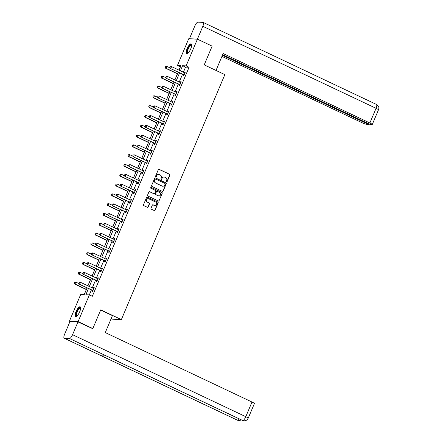 <?xml version="1.0" encoding="UTF-8"?>
<svg xmlns="http://www.w3.org/2000/svg" width="443" height="443" viewBox="0 0 443 443"><rect width="100%" height="100%" fill="white"/><g stroke="black" fill="none" stroke-linecap="round" stroke-linejoin="round"><path stroke-width="0.66" d="M166.529 181.935A0.471 0.443 92.6 0 0 167.116 181.696L169.885 175.14A0.676 0.637 92.6 0 0 169.569 174.254L159.159 169.326A0.676 0.637 92.6 0 0 158.317 169.669L155.548 176.22A0.471 0.443 92.6 0 0 155.936 176.884A0.471 0.443 92.6 0 0 156.362 176.602L156.717 175.755A2.16 2.032 92.6 0 1 159.402 174.658L160.272 175.068A2.16 2.032 92.6 0 1 161.285 177.92L160.931 178.767A0.471 0.443 92.6 0 0 161.313 179.432A0.471 0.443 92.6 0 0 161.739 179.149L162.099 178.302A2.16 2.032 92.6 0 1 164.779 177.206L165.649 177.615A2.16 2.032 92.6 0 1 166.668 180.467L166.308 181.314A0.471 0.443 92.6 0 0 166.529 181.935M166.574 181.957A0.471 0.443 92.6 0 0 166.884 181.685L169.652 175.129A0.676 0.637 92.6 0 0 169.331 174.243L158.921 169.315A0.676 0.637 92.6 0 0 158.81 169.27M155.814 176.862A0.471 0.443 92.6 0 0 156.124 176.596L156.717 175.755M161.197 179.409A0.471 0.443 92.6 0 0 161.501 179.138L162.099 178.302M76.035 311.579A5.366 1.706 115.3 0 1 80.166 306.811A5.366 1.706 115.3 0 1 79.701 311.745A5.366 1.706 115.3 0 1 75.576 316.507A5.366 1.706 115.3 0 1 76.035 311.579M187.112 48.625A5.366 1.706 115.3 0 1 191.238 43.863A5.366 1.706 115.3 0 1 190.778 48.791A5.366 1.706 115.3 0 1 186.647 53.559A5.366 1.706 115.3 0 1 187.112 48.625M150.997 208.282A0.676 0.637 92.6 0 0 151.312 209.174L154.23 210.552A0.676 0.637 92.6 0 0 155.072 210.209L158.145 202.933A0.676 0.637 92.6 0 0 157.83 202.041L147.419 197.113A0.676 0.637 92.6 0 0 146.578 197.456L143.504 204.738A0.676 0.637 92.6 0 0 143.82 205.63L147.353 207.296A0.676 0.637 92.6 0 0 148.189 206.953L149.507 203.841A0.676 0.637 92.6 0 0 149.186 202.949L147.436 202.119A1.805 1.694 92.6 0 1 148.217 198.663A1.805 1.694 92.6 0 1 148.831 198.818L155.687 202.063A1.805 1.694 92.6 0 1 154.906 205.519A1.805 1.694 92.6 0 1 154.291 205.364L153.151 204.821A0.676 0.637 92.6 0 0 152.309 205.164L150.997 208.282M180.434 66.876L177.427 65.481L188.712 38.774L197.406 39.167L212.136 46.138L204.223 64.866L224.85 74.629L121.365 319.602L100.744 309.84L92.831 328.568L78.101 321.596L69.407 321.203L80.692 294.495L84.214 294.656L87.077 287.878M197.406 39.167L186.121 65.874L182.599 65.714L180.445 70.814M88.473 288.537L85.859 294.728L89.386 294.888L92.332 296.284L189.067 67.27L186.121 65.874M89.386 294.888L78.101 321.596M162.337 191.37A0.676 0.637 92.6 0 0 163.174 191.027L166.252 183.745A0.676 0.637 92.6 0 0 165.931 182.859L155.521 177.931A0.676 0.637 92.6 0 0 154.685 178.274L151.611 185.551A0.676 0.637 92.6 0 0 151.927 186.442L162.337 191.37M162.199 193.342L159.126 200.618A0.676 0.637 92.6 0 1 158.284 200.961L147.873 196.033A0.676 0.637 92.6 0 1 147.558 195.141L148.87 192.029A0.676 0.637 92.6 0 1 149.712 191.686L153.931 193.685A0.676 0.637 92.6 0 0 154.773 193.342L155.648 191.276A0.676 0.637 92.6 0 0 155.327 190.385L150.93 188.303A0.471 0.443 92.6 0 1 151.135 187.4A0.471 0.443 92.6 0 1 151.296 187.439L161.883 192.45A0.676 0.637 92.6 0 1 162.199 193.342L159.126 200.618M111.215 318.517L112.672 319.209L121.365 319.602M189.067 67.27L185.545 67.109L183.391 72.209M182.533 74.247L179.249 82.01M178.391 84.048L175.107 91.817M174.249 93.855L170.965 101.619M170.106 103.656L166.828 111.426M165.964 113.463L162.686 121.227M161.822 123.265L158.544 131.034M157.68 133.072L154.402 140.835M153.544 142.873L150.26 150.642M149.402 152.68L146.118 160.444M145.26 162.481L141.976 170.25M141.118 172.283L137.834 180.052M136.976 182.09L133.692 189.859M132.834 191.891L129.555 199.66M128.691 201.698L125.413 209.467M124.549 211.499L121.271 219.268M120.407 221.306L117.129 229.075M116.271 231.108L112.987 238.877M112.129 240.914L108.845 248.684M107.987 250.716L104.703 258.485M103.845 260.523L100.561 268.292M99.703 270.324L96.424 278.093M95.561 280.131L92.282 287.9M91.419 289.932L89.331 294.883M183.557 74.789L183.169 75.714L183.756 75.742L185.346 71.971L184.759 71.943L184.438 72.702M179.415 84.596L179.027 85.516L179.614 85.543L181.209 81.772L180.622 81.745L180.295 82.509M175.273 94.398L174.885 95.323L175.472 95.35L177.067 91.579L176.48 91.551L176.153 92.31M171.131 104.205L170.743 105.124L171.33 105.152L172.925 101.381L172.338 101.353L172.017 102.117M166.994 114.006L166.601 114.931L167.188 114.953L168.783 111.187L168.196 111.16L167.875 111.918M162.852 123.813L162.459 124.732L163.046 124.76L164.641 120.989L164.054 120.961L163.733 121.725M158.71 133.614L158.317 134.539L158.91 134.561L160.499 130.79L159.912 130.768L159.591 131.527M154.568 143.416L154.181 144.34L154.768 144.368L156.357 140.597L155.77 140.569L155.449 141.334M150.426 153.223L150.039 154.147L150.626 154.17L152.215 150.399L151.628 150.376L151.307 151.135M146.284 163.024L145.897 163.949L146.483 163.976L148.078 160.205L147.486 160.178L147.165 160.942M142.142 172.831L141.754 173.756L142.341 173.778L143.936 170.007L143.349 169.985L143.023 170.743M138 182.632L137.612 183.557L138.199 183.585L139.794 179.814L139.207 179.786L138.886 180.55M133.864 192.439L133.47 193.364L134.057 193.386L135.652 189.615L135.065 189.593L134.744 190.352M129.721 202.241L129.328 203.165L129.915 203.193L131.51 199.422L130.923 199.394L130.602 200.158M125.579 212.047L125.186 212.972L125.773 212.994L127.368 209.223L126.781 209.201L126.46 209.96M121.437 221.849L121.05 222.774L121.637 222.801L123.226 219.03L122.639 219.003L122.318 219.767M117.295 231.656L116.908 232.575L117.495 232.603L119.084 228.832L118.497 228.809L118.176 229.568M113.153 241.457L112.766 242.382L113.353 242.41L114.942 238.639L114.355 238.611L114.034 239.375M109.011 251.264L108.624 252.183L109.211 252.211L110.805 248.44L110.218 248.412L109.892 249.176M104.869 261.065L104.482 261.99L105.069 262.018L106.663 258.247L106.076 258.219L105.75 258.983M100.733 270.872L100.339 271.792L100.926 271.819L102.521 268.048L101.934 268.021L101.613 268.785M96.591 280.674L96.197 281.598L96.784 281.626L98.379 277.855L97.792 277.827L97.471 278.592M92.449 290.481L92.055 291.4L92.642 291.428L94.237 287.657L93.65 287.629L93.329 288.393M180.379 66.876L179 70.132M177.433 73.843L174.858 79.934M173.291 83.649L170.721 89.741M169.148 93.451L166.579 99.542M165.006 103.258L162.437 109.349M160.87 113.059L158.295 119.15M156.728 122.866L154.153 128.957M152.586 132.667L150.011 138.759M148.444 142.474L145.869 148.566M144.302 152.276L141.727 158.367M140.16 162.083L137.585 168.174M136.018 171.884L133.448 177.975M131.876 181.691L129.306 187.777M127.734 191.492L125.164 197.584M123.597 201.294L121.022 207.385M119.455 211.101L116.88 217.192M115.313 220.902L112.738 226.993M111.171 230.709L108.596 236.8M107.029 240.51L104.454 246.601M102.887 250.317L100.317 256.408M98.745 260.119L96.175 266.21M94.603 269.925L92.033 276.017M90.466 279.727L87.891 285.818M86.324 289.534L84.159 294.65M70.155 321.557L69.407 321.203M92.831 328.568L91.95 328.529M179.05 70.155L180.954 65.642L177.427 65.481M87.936 285.84L91.219 278.077M92.078 276.039L95.361 268.27M96.22 266.232L99.503 258.468M100.362 256.431L103.645 248.661M104.504 246.624L107.782 238.86M108.646 236.822L111.924 229.053M112.788 227.015L116.066 219.252M116.93 217.214L120.208 209.445M121.066 207.407L124.35 199.643M125.208 197.606L128.492 189.837M129.35 187.799L132.634 180.035M133.493 177.997L136.776 170.228M137.635 168.196L140.918 160.427M141.777 158.389L145.055 150.62M145.919 148.588L149.197 140.819M150.061 138.781L153.339 131.012M154.197 128.979L157.481 121.21M158.339 119.173L161.623 111.403M162.481 109.371L165.765 101.602M166.623 99.564L169.907 91.795M170.765 89.763L174.049 81.994M174.907 79.956L178.186 72.187M179.587 72.851L176.303 80.62M175.445 82.653L172.161 90.422M171.303 92.46L168.019 100.229M167.161 102.261L163.877 110.03M163.018 112.068L159.74 119.837M158.876 121.869L155.598 129.638M154.734 131.676L151.456 139.44M150.598 141.478L147.314 149.247M146.456 151.284L143.172 159.048M142.314 161.086L139.03 168.855M138.172 170.893L134.888 178.656M134.03 180.694L130.746 188.463M129.888 190.501L126.609 198.265M125.746 200.302L122.467 208.072M121.603 210.109L118.325 217.873M117.461 219.911L114.183 227.68M113.325 229.718L110.041 237.481M109.183 239.519L105.899 247.288M105.041 249.326L101.757 257.09M100.899 259.127L97.615 266.896M96.757 268.929L93.479 276.698M92.615 278.736L89.336 286.505M185.545 67.109L182.599 65.714M184.759 71.943L185.257 72.176M180.622 81.745L181.121 81.983M176.48 91.551L176.978 91.784M172.338 101.353L172.836 101.591M168.196 111.16L168.694 111.392M164.054 120.961L164.552 121.199M159.912 130.768L160.41 131.001M155.77 140.569L156.268 140.808M151.628 150.376L152.126 150.609M147.486 160.178L147.99 160.416M143.349 169.985L143.848 170.217M139.207 179.786L139.706 180.024M135.065 189.593L135.564 189.826M130.923 199.394L131.421 199.632M126.781 209.201L127.279 209.434M122.639 219.003L123.137 219.241M118.497 228.809L118.995 229.042M114.355 238.611L114.853 238.849M110.218 248.412L110.717 248.65M106.076 258.219L106.575 258.457M101.934 268.021L102.433 268.259M97.792 277.827L98.291 278.066M93.65 287.629L94.149 287.867M163.927 177.017A2.16 2.032 92.6 0 0 161.861 178.291M158.55 174.47A2.16 2.032 92.6 0 0 156.484 175.744M162.448 191.409A0.676 0.637 92.6 0 0 162.941 191.016L166.014 183.734A0.676 0.637 92.6 0 0 165.699 182.848L155.288 177.92A0.676 0.637 92.6 0 0 155.172 177.876M165.156 184.044A0.471 0.443 92.6 0 0 164.934 183.419L155.792 179.094A0.471 0.443 92.6 0 0 155.205 179.332L154.828 180.229A2.16 2.032 92.6 0 0 155.847 183.081L162.094 186.038A2.16 2.032 92.6 0 0 164.779 184.936L165.156 184.044M155.515 179.066A0.471 0.443 92.6 0 0 154.972 179.321L155.205 179.332M162.708 186.21A2.16 2.032 92.6 0 1 161.856 186.027L155.609 183.07A2.16 2.032 92.6 0 1 154.596 180.218L154.972 179.321M158.4 201A0.676 0.637 92.6 0 0 158.887 200.607M154.048 193.724A0.676 0.637 92.6 0 1 153.699 193.674L149.479 191.675A0.676 0.637 92.6 0 0 149.363 191.636M161.966 193.331A0.676 0.637 92.6 0 0 161.645 192.439L151.063 187.428A0.471 0.443 92.6 0 0 151.019 187.411M158.317 195.756A1.805 1.694 92.6 0 0 160.659 194.521A1.805 1.694 92.6 0 0 159.707 192.456L157.293 191.315A0.676 0.637 92.6 0 0 156.457 191.658L155.582 193.724A0.676 0.637 92.6 0 0 155.903 194.615L158.079 195.745A1.805 1.694 92.6 0 0 158.815 195.9M156.944 191.265A0.676 0.637 92.6 0 0 156.218 191.647L156.457 191.658M158.079 195.745L155.665 194.604A0.676 0.637 92.6 0 1 155.349 193.713L156.218 191.647M154.79 205.508A1.805 1.694 92.6 0 1 154.059 205.353L152.913 204.81A0.676 0.637 92.6 0 0 152.802 204.771M148.1 198.663A1.805 1.694 92.6 0 0 147.203 202.108L147.436 202.119M147.464 207.335A0.676 0.637 92.6 0 0 147.956 206.942L149.269 203.83A0.676 0.637 92.6 0 0 148.953 202.938L147.203 202.108M154.347 210.597A0.676 0.637 92.6 0 0 154.84 210.203L157.913 202.922A0.676 0.637 92.6 0 0 157.592 202.03L147.181 197.102A0.676 0.637 92.6 0 0 147.07 197.063M165.688 66.511L165.361 67.458L165.688 66.511L166.9 66.417L166.103 68.3L177.543 73.715M165.361 67.458L166.103 68.3L165.682 68.283L177.482 73.865M170.118 67.934L166.9 66.417L165.76 66.516M165.289 67.452L165.682 68.283M170.389 66.727L169.99 67.668L170.389 66.727L171.596 66.627L184.559 72.763A0.687 0.648 92.6 0 0 184.753 72.818L184.98 72.846M184.1 74.922L183.934 74.762A0.687 0.648 92.6 0 0 183.767 74.645L170.378 68.493L169.99 67.668M183.983 75.194L183.507 74.745A0.687 0.648 92.6 0 0 183.341 74.629L170.378 68.493M170.455 66.727L171.596 66.627L170.804 68.51L170.057 67.668M187.921 53.127A4.64 1.479 115.3 0 1 187.145 50.989A4.64 1.479 115.3 0 1 189.454 46.017A4.64 1.479 115.3 0 1 191.708 45.12M191.703 45.308A4.297 1.368 -64.7 0 0 191.548 45.186A4.297 1.368 -64.7 0 0 189.41 46.831A4.297 1.368 -64.7 0 0 187.611 50.978A4.297 1.368 -64.7 0 0 187.871 52.955A4.297 1.368 -64.7 0 0 188.065 52.999M191.47 44.062A5.327 1.694 -64.7 0 0 186.808 51.299A5.327 1.694 -64.7 0 0 186.952 53.609M76.844 316.075A4.64 1.479 115.3 0 1 76.074 313.943A4.64 1.479 115.3 0 1 78.383 308.965A4.64 1.479 115.3 0 1 80.637 308.068M80.632 308.256A4.297 1.368 -64.7 0 0 80.476 308.14A4.297 1.368 -64.7 0 0 78.339 309.784A4.297 1.368 -64.7 0 0 76.534 313.926A4.297 1.368 -64.7 0 0 76.8 315.909A4.297 1.368 -64.7 0 0 76.988 315.948M80.399 307.01A5.327 1.694 -64.7 0 0 75.736 314.248A5.327 1.694 -64.7 0 0 75.88 316.562M216.007 70.443L223.145 53.537L369.866 122.988L376.063 108.313L202.828 26.309L197.428 39.1L211.837 45.994M221.943 56.388L361.876 122.628A4.125 0.515 -157.1 0 0 366.821 124.361L368.57 124.444L222.419 55.259M202.828 26.309A4.231 1.346 -64.7 0 0 203.193 22.421A4.231 1.346 -64.7 0 0 203.016 22.383L197.921 22.15A4.231 1.346 -64.7 0 0 194.842 25.949L189.438 38.74L197.428 39.1M222.668 54.666L370.243 124.516L371.993 124.594A4.125 0.515 -157.1 0 0 372.258 124.527A4.125 0.515 -157.1 0 0 369.866 122.988M368.825 123.846L368.57 124.444M100.666 310.028L112.444 315.604L105.279 332.577L251.995 402.022A4.125 0.515 22.9 0 1 254.387 403.567L248.185 418.242A4.125 0.515 22.9 0 0 245.799 416.697L251.995 402.022M64.385 338.269L99.741 355.004L104.836 355.231L69.485 338.496L64.385 338.269A4.231 1.346 -64.7 0 1 64.207 338.225A4.231 1.346 -64.7 0 1 64.573 334.338L69.977 321.546L77.962 321.911L92.482 328.556M69.485 338.496A4.231 1.346 -64.7 0 0 72.563 334.698L77.962 321.911M104.753 355.231L242.554 420.457A4.231 1.346 -64.7 0 0 242.72 420.501L244.126 420.85C248.196 420.224 247.454 418.934 248.185 418.242M64.207 338.225L237.442 420.224A4.231 1.346 -64.7 0 0 237.62 420.269L239.104 420.623L241.474 419.947M161.545 76.318L161.219 77.259L161.545 76.318L162.758 76.218L161.961 78.101L173.401 83.517M161.219 77.259L161.961 78.101L161.54 78.084L173.34 83.672M165.975 77.741L162.758 76.218L161.617 76.318M161.147 77.259L161.54 78.084M157.403 86.119L157.077 87.066L157.403 86.119L158.616 86.02L157.819 87.908L169.259 93.323M157.077 87.066L157.819 87.908L157.398 87.891L169.198 93.473M161.833 87.542L158.616 86.02L157.475 86.125M157.005 87.061L157.398 87.891M166.247 76.528L165.848 77.47L166.247 76.528L167.46 76.429L180.417 82.564A0.687 0.648 92.6 0 0 180.611 82.619L180.838 82.647M179.958 84.729L179.792 84.569A0.687 0.648 92.6 0 0 179.625 84.452L166.236 78.295L165.848 77.47M179.841 85.001L179.365 84.547A0.687 0.648 92.6 0 0 179.199 84.43L166.236 78.295M166.313 76.534L167.46 76.429L166.662 78.317L165.915 77.475M162.105 86.33L161.706 87.277L162.105 86.33L163.317 86.235L176.281 92.371A0.687 0.648 92.6 0 0 176.469 92.426L176.696 92.454M175.816 94.531L175.649 94.37A0.687 0.648 92.6 0 0 175.483 94.254L162.094 88.102L161.706 87.277M175.705 94.802L175.223 94.353A0.687 0.648 92.6 0 0 175.057 94.237L162.094 88.102M162.177 86.335L163.317 86.235L162.52 88.118L161.778 87.277M153.261 95.926L152.935 96.867L153.261 95.926L154.474 95.826L153.677 97.709L165.117 103.125M152.935 96.867L153.677 97.709L153.256 97.693L165.056 103.28M157.691 97.349L154.474 95.826L153.333 95.926M152.863 96.867L153.256 97.693M149.119 105.727L148.793 106.674L149.119 105.727L150.332 105.628L149.535 107.516L160.981 112.932M148.793 106.674L149.535 107.516L149.114 107.494L160.914 113.081M153.549 107.151L150.332 105.628L149.191 105.733M148.726 106.669L149.114 107.494M144.983 115.534L144.651 116.476L144.983 115.534L146.19 115.435L145.398 117.317L156.839 122.733M144.651 116.476L145.398 117.317L144.972 117.301L156.772 122.888M149.407 116.958L146.19 115.435L145.049 115.534M144.584 116.476L144.972 117.301M157.963 96.137L157.564 97.078L157.963 96.137L159.175 96.037L172.139 102.172A0.687 0.648 92.6 0 0 172.327 102.228L172.554 102.255M171.674 104.338L171.507 104.177A0.687 0.648 92.6 0 0 171.341 104.061L157.957 97.903L157.564 97.078M171.563 104.609L171.087 104.155A0.687 0.648 92.6 0 0 170.92 104.039L157.957 97.903M158.035 96.142L159.175 96.037L158.378 97.925L157.636 97.083M153.821 105.938L153.422 106.885L153.821 105.938L155.033 105.844L167.997 111.979A0.687 0.648 92.6 0 0 168.185 112.035L168.412 112.062M167.537 114.139L167.365 113.978A0.687 0.648 92.6 0 0 167.199 113.862L153.815 107.71L153.422 106.885M167.421 114.41L166.945 113.962A0.687 0.648 92.6 0 0 166.778 113.845L153.815 107.71M153.893 105.943L155.033 105.844L154.236 107.727L153.494 106.885M149.679 115.745L149.28 116.686L149.679 115.745L150.891 115.645L163.855 121.781A0.687 0.648 92.6 0 0 164.043 121.836L164.27 121.864M163.395 123.94L163.223 123.78A0.687 0.648 92.6 0 0 163.057 123.669L149.673 117.511L149.28 116.686M163.279 124.217L162.802 123.763A0.687 0.648 92.6 0 0 162.636 123.647L149.673 117.511M149.751 115.745L150.891 115.645L150.094 117.533L149.352 116.692M140.841 125.336L140.514 126.283L140.841 125.336L142.053 125.236L141.256 127.124L152.697 132.54M140.514 126.283L141.256 127.124L140.83 127.102L152.63 132.69M145.265 126.759L142.053 125.236L140.907 125.341M140.442 126.277L140.83 127.102M145.537 125.546L145.138 126.493L145.537 125.546L146.749 125.452L159.713 131.588A0.687 0.648 92.6 0 0 159.906 131.643L160.128 131.671M159.253 133.747L159.081 133.587A0.687 0.648 92.6 0 0 158.915 133.47L145.531 127.318L145.138 126.493M159.137 134.019L158.66 133.564A0.687 0.648 92.6 0 0 158.494 133.454L145.531 127.318M145.609 125.552L146.749 125.452L145.952 127.335L145.21 126.493M136.699 135.143L136.372 136.084L136.699 135.143L137.911 135.043L137.114 136.926L148.555 142.341M136.372 136.084L137.114 136.926L136.688 136.909L148.488 142.496M141.129 136.566L137.911 135.043L136.771 135.143M136.3 136.084L136.688 136.909M141.395 135.353L140.996 136.294L141.395 135.353L142.607 135.253L155.571 141.389A0.687 0.648 92.6 0 0 155.764 141.444L155.991 141.472M155.111 143.549L154.939 143.388A0.687 0.648 92.6 0 0 154.773 143.277L141.389 137.12L140.996 136.294M154.995 143.825L154.518 143.371A0.687 0.648 92.6 0 0 154.352 143.255L141.389 137.12M141.467 135.353L142.607 135.253L141.81 137.142L141.068 136.3M132.557 144.944L132.23 145.891L132.557 144.944L133.769 144.844L132.972 146.733L144.412 152.148M132.23 145.891L132.972 146.733L132.551 146.711L144.346 152.298M136.987 146.367L133.769 144.844L132.629 144.95M132.158 145.885L132.551 146.711M137.258 145.154L136.859 146.101L137.258 145.154L138.465 145.06L151.428 151.196A0.687 0.648 92.6 0 0 151.622 151.251L151.849 151.279M150.969 153.356L150.797 153.195A0.687 0.648 92.6 0 0 150.631 153.079L137.247 146.926L136.859 146.101M150.853 153.627L150.376 153.173A0.687 0.648 92.6 0 0 150.21 153.062L137.247 146.926M137.324 145.16L138.465 145.06L137.673 146.943L136.926 146.101M128.415 154.745L128.088 155.692L128.415 154.745L129.627 154.651L128.83 156.534L140.27 161.95M128.088 155.692L128.83 156.534L128.409 156.517L140.209 162.105M132.845 156.174L129.627 154.651L128.487 154.751M128.016 155.692L128.409 156.517M133.116 154.961L132.717 155.903L133.116 154.961L134.323 154.862L147.286 160.997A0.687 0.648 92.6 0 0 147.48 161.053L147.707 161.08M146.827 163.157L146.661 162.996A0.687 0.648 92.6 0 0 146.495 162.886L133.105 156.728L132.717 155.903M146.711 163.434L146.234 162.98A0.687 0.648 92.6 0 0 146.068 162.863L133.105 156.728M133.182 154.961L134.323 154.862L133.531 156.75L132.784 155.908M124.273 164.552L123.946 165.499L124.273 164.552L125.485 164.453L124.688 166.341L136.128 171.757M123.946 165.499L124.688 166.341L124.267 166.319L136.067 171.906M128.703 165.975L125.485 164.453L124.345 164.558M123.874 165.494L124.267 166.319M128.974 164.763L128.575 165.71L128.974 164.763L130.187 164.669L143.15 170.804A0.687 0.648 92.6 0 0 143.338 170.86L143.565 170.887M142.685 172.964L142.519 172.803A0.687 0.648 92.6 0 0 142.353 172.687L128.963 166.535L128.575 165.71M142.574 173.235L142.092 172.781A0.687 0.648 92.6 0 0 141.926 172.67L128.963 166.535M129.04 164.768L130.187 164.669L129.389 166.551L128.647 165.71M120.131 174.354L119.804 175.301L120.131 174.354L121.343 174.26L120.546 176.142L131.986 181.558M119.804 175.301L120.546 176.142L120.125 176.126L131.925 181.713M124.561 175.782L121.343 174.26L120.203 174.359M119.732 175.301L120.125 176.126M124.832 174.57L124.433 175.511L124.832 174.57L126.045 174.47L139.008 180.606A0.687 0.648 92.6 0 0 139.196 180.661L139.423 180.689M138.543 182.765L138.377 182.605A0.687 0.648 92.6 0 0 138.21 182.494L124.826 176.336L124.433 175.511M138.432 183.042L137.95 182.588A0.687 0.648 92.6 0 0 137.784 182.472L124.826 176.336M124.904 174.57L126.045 174.47L125.247 176.358L124.505 175.517M115.988 184.161L115.662 185.108L115.988 184.161L117.201 184.061L116.404 185.949L127.844 191.365M115.662 185.108L116.404 185.949L115.983 185.927L127.783 191.514M120.418 185.584L117.201 184.061L116.06 184.166M115.59 185.102L115.983 185.927M120.69 184.371L120.291 185.318L120.69 184.371L121.903 184.277L134.866 190.412A0.687 0.648 92.6 0 0 135.054 190.468L135.281 190.49M134.406 192.572L134.235 192.412A0.687 0.648 92.6 0 0 134.068 192.295L120.684 186.143L120.291 185.318M134.29 192.843L133.814 192.389A0.687 0.648 92.6 0 0 133.648 192.279L120.684 186.143M120.762 184.377L121.903 184.277L121.105 186.16L120.363 185.318M111.852 193.962L111.52 194.909L111.852 193.962L113.059 193.868L112.267 195.751L123.708 201.166M111.52 194.909L112.267 195.751L111.841 195.734L123.641 201.316M116.276 195.391L113.059 193.868L111.918 193.968M111.453 194.909L111.841 195.734M116.548 194.178L116.149 195.119L116.548 194.178L117.76 194.078L130.724 200.214A0.687 0.648 92.6 0 0 130.912 200.269L131.139 200.297M130.264 202.373L130.092 202.213A0.687 0.648 92.6 0 0 129.926 202.102L116.542 195.944L116.149 195.119M130.148 202.65L129.672 202.196A0.687 0.648 92.6 0 0 129.506 202.08L116.542 195.944M116.62 194.178L117.76 194.078L116.963 195.967L116.221 195.125M107.71 203.769L107.378 204.716L107.71 203.769L108.917 203.669L108.125 205.558L119.566 210.973M107.378 204.716L108.125 205.558L107.699 205.535L119.499 211.123M112.134 205.192L108.917 203.669L107.776 203.769M107.311 204.71L107.699 205.535M112.406 203.979L112.007 204.921L112.406 203.979L113.618 203.885L126.582 210.021A0.687 0.648 92.6 0 0 126.776 210.076L126.997 210.098M126.122 212.18L125.95 212.02A0.687 0.648 92.6 0 0 125.784 211.904L112.4 205.751L112.007 204.921M126.006 212.452L125.53 211.998A0.687 0.648 92.6 0 0 125.363 211.887L112.4 205.751M112.478 203.985L113.618 203.885L112.821 205.768L112.079 204.926M103.568 213.57L103.241 214.517L103.568 213.57L104.781 213.476L103.983 215.359L115.424 220.775M103.241 214.517L103.983 215.359L103.557 215.342L115.357 220.924M107.992 214.999L104.781 213.476L103.634 213.576M103.169 214.517L103.557 215.342M108.264 213.786L107.865 214.728L108.264 213.786L109.476 213.687L122.44 219.822A0.687 0.648 92.6 0 0 122.633 219.878L122.855 219.905M121.98 221.982L121.808 221.821A0.687 0.648 92.6 0 0 121.642 221.71L108.258 215.553L107.865 214.728M121.864 222.259L121.388 221.805A0.687 0.648 92.6 0 0 121.221 221.688L108.258 215.553M108.336 213.786L109.476 213.687L108.679 215.575L107.937 214.733M99.426 223.377L99.099 224.324L99.426 223.377L100.639 223.278L99.841 225.166L111.282 230.581M99.099 224.324L99.841 225.166L99.42 225.144L111.215 230.731M103.856 224.8L100.639 223.278L99.498 223.377M99.027 224.319L99.42 225.144M104.122 223.588L103.728 224.529L104.122 223.588L105.334 223.494L118.298 229.629A0.687 0.648 92.6 0 0 118.491 229.684L118.718 229.707M117.838 231.789L117.666 231.628A0.687 0.648 92.6 0 0 117.5 231.512L104.116 225.36L103.728 224.529M117.722 232.06L117.245 231.606A0.687 0.648 92.6 0 0 117.079 231.495L104.116 225.36M104.194 223.593L105.334 223.494L104.537 225.376L103.795 224.535M95.284 233.179L94.957 234.125L95.284 233.179L96.496 233.084L95.699 234.967L107.14 240.383M94.957 234.125L95.699 234.967L95.278 234.951L107.079 240.532M99.714 234.607L96.496 233.084L95.356 233.184M94.885 234.125L95.278 234.951M99.985 233.395L99.586 234.336L99.985 233.395L101.192 233.295L114.156 239.43A0.687 0.648 92.6 0 0 114.349 239.486L114.576 239.513M113.696 241.59L113.53 241.429A0.687 0.648 92.6 0 0 113.364 241.319L99.974 235.161L99.586 234.336M113.58 241.867L113.103 241.413A0.687 0.648 92.6 0 0 112.937 241.297L99.974 235.161M100.052 233.395L101.192 233.295L100.4 235.183L99.653 234.341M91.142 242.986L90.815 243.932L91.142 242.986L92.354 242.886L91.557 244.774L102.997 250.19M90.815 243.932L91.557 244.774L91.136 244.752L102.937 250.339M95.572 244.409L92.354 242.886L91.214 242.986M90.743 243.927L91.136 244.752M95.843 243.196L95.444 244.137L95.843 243.196L97.056 243.102L110.019 249.237A0.687 0.648 92.6 0 0 110.207 249.293L110.434 249.315M109.554 251.397L109.388 251.236A0.687 0.648 92.6 0 0 109.222 251.12L95.832 244.968L95.444 244.137M109.438 251.668L108.961 251.214A0.687 0.648 92.6 0 0 108.795 251.103L95.832 244.968M95.909 243.201L97.056 243.102L96.258 244.985L95.516 244.143M87 252.787L86.673 253.734L87 252.787L88.212 252.693L87.415 254.575L98.855 259.991M86.673 253.734L87.415 254.575L86.994 254.559L98.795 260.141M91.43 254.216L88.212 252.693L87.072 252.792M86.601 253.734L86.994 254.559M91.701 253.003L91.302 253.944L91.701 253.003L92.914 252.903L105.877 259.039A0.687 0.648 92.6 0 0 106.065 259.094L106.292 259.122M105.412 261.198L105.246 261.038A0.687 0.648 92.6 0 0 105.08 260.927L91.69 254.769L91.302 253.944M105.301 261.47L104.819 261.021A0.687 0.648 92.6 0 0 104.653 260.905L91.69 254.769M91.773 253.003L92.914 252.903L92.116 254.791L91.374 253.944M82.858 262.594L82.531 263.541L82.858 262.594L84.07 262.494L83.273 264.382L94.713 269.798M82.531 263.541L83.273 264.382L82.852 264.36L94.652 269.948M87.288 264.017L84.07 262.494L82.93 262.594M82.459 263.535L82.852 264.36M87.559 262.804L87.16 263.746L87.559 262.804L88.772 262.71L101.735 268.846A0.687 0.648 92.6 0 0 101.923 268.901L102.15 268.923M101.275 271.005L101.104 270.845A0.687 0.648 92.6 0 0 100.938 270.728L87.553 264.576L87.16 263.746M101.159 271.277L100.683 270.823A0.687 0.648 92.6 0 0 100.517 270.712L87.553 264.576M87.631 262.81L88.772 262.71L87.974 264.593L87.232 263.751M78.716 272.395L78.389 273.342L78.716 272.395L79.928 272.301L79.131 274.184L90.577 279.599M78.389 273.342L79.131 274.184L78.71 274.167L90.51 279.749M83.146 273.824L79.928 272.301L78.788 272.401M78.322 273.342L78.71 274.167M83.417 272.611L83.018 273.553L83.417 272.611L84.63 272.511L97.593 278.647A0.687 0.648 92.6 0 0 97.781 278.702L98.008 278.73M97.133 280.807L96.962 280.646A0.687 0.648 92.6 0 0 96.796 280.535L83.411 274.378L83.018 273.553M97.017 281.078L96.541 280.629A0.687 0.648 92.6 0 0 96.375 280.513L83.411 274.378M83.489 272.611L84.63 272.511L83.832 274.394L83.09 273.553M74.579 282.202L74.247 283.149L74.579 282.202L75.786 282.102L74.994 283.991L86.435 289.406M74.247 283.149L74.994 283.991L74.568 283.969L86.368 289.556M79.004 283.625L75.786 282.102L74.645 282.202M74.18 283.143L74.568 283.969M79.275 282.412L78.876 283.354L79.275 282.412L80.488 282.313L93.451 288.454A0.687 0.648 92.6 0 0 93.639 288.509L93.866 288.531M92.991 290.614L92.82 290.453A0.687 0.648 92.6 0 0 92.653 290.337L79.269 284.179L78.876 283.354M92.875 290.885L92.399 290.431A0.687 0.648 92.6 0 0 92.233 290.32L79.269 284.179M79.347 282.418L80.488 282.313L79.69 284.201L78.948 283.359M183.767 74.645L183.341 74.629M183.934 74.762L183.507 74.745M372.258 124.527L378.455 109.853A4.125 0.515 22.9 0 0 376.063 108.313A4.231 1.346 -64.7 0 0 376.428 104.426L203.193 22.421M72.563 334.698L245.799 416.697A4.231 1.346 -64.7 0 1 242.72 420.501L104.836 355.231M239.309 418.923A4.231 1.346 -64.7 0 1 237.62 420.269L99.741 355.004M179.625 84.452L179.199 84.43M179.792 84.569L179.365 84.547M175.483 94.254L175.057 94.237M175.649 94.37L175.223 94.353M171.341 104.061L170.92 104.039M171.507 104.177L171.087 104.155M167.199 113.862L166.778 113.845M167.365 113.978L166.945 113.962M163.057 123.669L162.636 123.647M163.223 123.78L162.802 123.763M158.915 133.47L158.494 133.454M159.081 133.587L158.66 133.564M154.773 143.277L154.352 143.255M154.939 143.388L154.518 143.371M150.631 153.079L150.21 153.062M150.797 153.195L150.376 153.173M146.495 162.886L146.068 162.863M146.661 162.996L146.234 162.98M142.353 172.687L141.926 172.67M142.519 172.803L142.092 172.781M138.21 182.494L137.784 182.472M138.377 182.605L137.95 182.588M134.068 192.295L133.648 192.279M134.235 192.412L133.814 192.389M129.926 202.102L129.506 202.08M130.092 202.213L129.672 202.196M125.784 211.904L125.363 211.887M125.95 212.02L125.53 211.998M121.642 221.71L121.221 221.688M121.808 221.821L121.388 221.805M117.5 231.512L117.079 231.495M117.666 231.628L117.245 231.606M113.364 241.319L112.937 241.297M113.53 241.429L113.103 241.413M109.222 251.12L108.795 251.103M109.388 251.236L108.961 251.214M105.08 260.927L104.653 260.905M105.246 261.038L104.819 261.021M100.938 270.728L100.517 270.712M101.104 270.845L100.683 270.823M96.796 280.535L96.375 280.513M96.962 280.646L96.541 280.629M92.653 290.337L92.233 290.32M92.82 290.453L92.399 290.431M378.455 109.853C378.206 108.707 380.609 107.992 376.428 104.426M244.038 420.844L242.554 420.457M239.021 420.617L237.442 420.224"/></g></svg>
